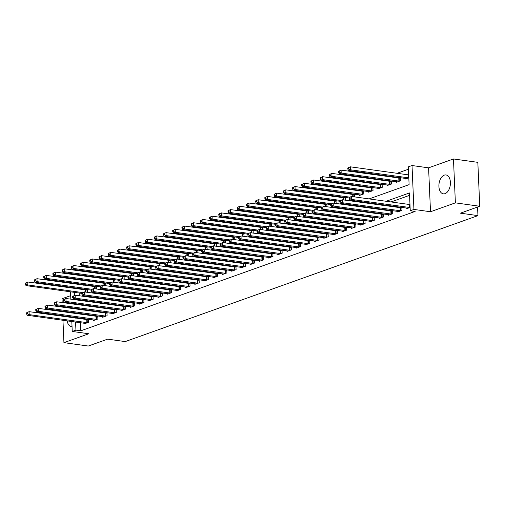 <?xml version="1.0" encoding="UTF-8"?>
<svg xmlns="http://www.w3.org/2000/svg" width="505" height="505" viewBox="0 0 505 505"><rect width="100%" height="100%" fill="white"/><g stroke="black" fill="none" stroke-linecap="round" stroke-linejoin="round"><path stroke-width="0.76" d="M444.255 175.14A9.538 5.669 -82.1 0 0 438.914 185.038A9.538 5.669 -82.1 0 0 443.34 193.844A9.538 5.669 -82.1 0 0 445.063 193.649A9.538 5.669 -82.1 0 0 450.403 183.751A9.538 5.669 -82.1 0 0 445.978 174.945A9.538 5.669 -82.1 0 0 444.255 175.14M68.51 311.869A9.538 5.669 -82.1 0 0 68.2 312.538M67.159 316.256A9.538 5.669 -82.1 0 0 67.064 316.957M67.152 320.833A9.538 5.669 -82.1 0 0 71.426 326.653A9.538 5.669 -82.1 0 0 72.038 326.684M369.105 198.926L409.107 184.641L408.33 166.839L412.017 165.526L413.936 209.43L410.249 210.749L409.473 192.948L386.091 201.299M428.587 167.837L430.506 211.746L455.384 202.858L479.75 206.261L477.831 162.351L453.465 158.955L428.587 167.837L412.017 165.526M70.681 295.646L62.02 298.739L62.184 302.545M70.346 287.926L70.99 287.307M408.438 169.225L396.949 173.329M389.172 176.106L387.733 176.617M379.956 179.395L378.523 179.906M370.739 182.684L369.306 183.195M361.523 185.979L360.09 186.49M352.313 189.268L350.874 189.779M343.097 192.556L341.658 193.068M333.881 195.845L332.448 196.363M324.665 199.14L323.232 199.652M315.448 202.429L314.015 202.941M306.238 205.718L304.799 206.236M297.022 209.013L295.583 209.524M287.806 212.302L286.373 212.813M278.59 215.591L277.157 216.102M269.373 218.88L267.94 219.397M260.163 222.175L258.724 222.686M250.947 225.464L249.508 225.975M241.731 228.752L240.298 229.27M232.515 232.048L231.082 232.559M223.298 235.336L221.865 235.848M214.088 238.625L212.649 239.136M204.872 241.92L203.439 242.432M195.656 245.209L194.223 245.72M186.44 248.498L185.007 249.009M177.23 251.787L175.791 252.304M168.014 255.082L166.574 255.593M158.797 258.371L157.364 258.882M149.581 261.659L148.148 262.171M140.365 264.955L138.932 265.466M131.155 268.243L129.716 268.755M121.939 271.532L120.499 272.043M112.722 274.821L111.289 275.339M103.506 278.116L102.073 278.627M94.29 281.405L92.857 281.916M85.08 284.694L83.641 285.205M455.384 202.858L453.465 158.955M62.355 306.434L62.386 307.154M62.557 311.036L62.588 311.755M62.753 315.644L62.784 316.357M62.955 320.246L63.933 342.649L88.817 333.761L72.247 331.45L71.811 321.483M479.75 206.261L460.396 213.173L477.945 215.622L125.196 341.588L107.653 339.139L88.299 346.045L63.933 342.649M78.957 288.418L78.988 289.138M79.152 293.02L79.279 295.779M79.443 299.667L79.474 300.38M87.359 292.332L87.245 289.649L86.046 290.072M96.575 289.037L96.461 286.354L95.262 286.783M105.791 285.748L105.671 283.065L104.472 283.494M115.007 282.459L114.888 279.776L113.688 280.206M124.217 279.164L124.104 276.481L122.904 276.91M133.434 275.875L133.32 273.192L132.121 273.622M142.65 272.586L142.53 269.904L141.337 270.333M151.866 269.298L151.746 266.615L150.547 267.038M161.082 266.002L160.962 263.32L159.763 263.749M170.292 262.714L170.179 260.031L168.979 260.46M179.509 259.425L179.395 256.742L178.196 257.171M188.725 256.13L188.605 253.447L187.405 253.876M197.941 252.841L197.821 250.158L196.622 250.587M207.157 249.552L207.037 246.869L205.838 247.298M216.367 246.263L216.254 243.58L215.054 244.003M225.583 242.968L225.47 240.285L224.27 240.715M234.8 239.679L234.68 236.996L233.48 237.426M244.016 236.391L243.896 233.708L242.697 234.137M253.232 233.095L253.112 230.413L251.913 230.842M262.442 229.807L262.329 227.124L261.129 227.553M271.658 226.518L271.545 223.835L270.345 224.264M280.875 223.229L280.755 220.546L279.555 220.969M290.091 219.934L289.971 217.251L288.772 217.68M299.301 216.645L299.187 213.962L297.988 214.391M308.517 213.356L308.404 210.673L307.204 211.103M317.733 210.061L317.613 207.378L316.42 207.807M326.95 206.772L326.83 204.089L325.63 204.519M336.166 203.483L336.046 200.801L334.847 201.23M345.376 200.188L345.262 197.512L344.063 197.935M354.592 196.899L354.478 194.217L353.279 194.646M359.371 194.829L359.396 195.473L363.821 193.895L363.688 190.928L362.489 191.357M368.587 191.54L368.612 192.184L373.037 190.606L372.905 187.639L371.705 188.062M377.797 188.245L377.828 188.895L382.253 187.311L382.121 184.344L380.922 184.773M387.013 184.956L387.045 185.6L391.463 184.022L391.337 181.055L390.138 181.484M396.229 181.667L396.255 182.311L400.68 180.733L400.553 177.766L399.354 178.196M405.446 178.379L405.471 179.023L408.81 177.829M80.453 322.689L80.806 330.813L415.123 211.431L410.249 210.749M409.574 195.334L390.965 201.975M383.188 204.759L381.748 205.27M373.971 208.047L372.538 208.559M364.755 211.336L363.322 211.847M355.539 214.625L354.106 215.143M346.329 217.92L344.89 218.431M337.113 221.209L335.673 221.72M327.897 224.498L326.464 225.009M318.68 227.793L317.247 228.304M309.464 231.082L308.031 231.593M300.254 234.37L298.815 234.882M291.038 237.659L289.599 238.177M281.822 240.954L280.389 241.466M272.605 244.243L271.172 244.755M263.389 247.532L261.956 248.043M254.179 250.827L252.74 251.339M244.963 254.116L243.524 254.627M235.747 257.405L234.314 257.916M226.53 260.694L225.097 261.211M217.314 263.989L215.881 264.5M208.104 267.278L206.665 267.789M198.888 270.566L197.455 271.078M189.672 273.861L188.239 274.373M180.455 277.15L179.023 277.662M171.245 280.439L169.806 280.95M162.029 283.728L160.59 284.246M152.813 287.023L151.38 287.534M143.597 290.312L142.164 290.823M134.38 293.601L132.948 294.118M125.171 296.896L123.731 297.407M115.954 300.185L114.515 300.696M106.738 303.473L105.305 303.985M97.522 306.762L96.089 307.28M88.306 310.057L86.873 310.569M80.049 313.479L80.08 314.198M80.251 318.087L80.282 318.8M84.215 323.213L84.247 323.863L88.665 322.278L88.539 319.311L87.34 319.741M93.431 319.924L93.463 320.568L97.882 318.99L97.755 316.023L96.556 316.452M102.648 316.635L102.673 317.279L107.098 315.701L106.972 312.734L105.772 313.163M111.864 313.346L111.889 313.99L116.314 312.406L116.182 309.445L114.982 309.868M121.074 310.051L121.105 310.695L125.53 309.117L125.398 306.15L124.198 306.579M130.29 306.762L130.322 307.406L134.74 305.828L134.614 302.861L133.415 303.29M139.506 303.473L139.538 304.117L143.957 302.539L143.83 299.572L142.631 299.995M148.722 300.178L148.748 300.828L153.173 299.244L153.04 296.277L151.847 296.706M157.939 296.889L157.964 297.533L162.389 295.955L162.257 292.988L161.057 293.418M167.149 293.601L167.18 294.245L171.605 292.666L171.473 289.7L170.273 290.129M176.365 290.312L176.397 290.956L180.815 289.371L180.689 286.404L179.49 286.834M185.581 287.017L185.606 287.661L190.031 286.082L189.905 283.116L188.706 283.545M194.797 283.728L194.823 284.372L199.248 282.794L199.115 279.827L197.916 280.256M204.014 280.439L204.039 281.083L208.464 279.505L208.331 276.538L207.132 276.961M213.224 277.144L213.255 277.794L217.68 276.21L217.548 273.243L216.348 273.672M222.44 273.855L222.471 274.499L226.89 272.921L226.764 269.954L225.565 270.383M231.656 270.566L231.681 271.21L236.106 269.632L235.98 266.665L234.781 267.094M240.872 267.278L240.898 267.921L245.323 266.337L245.19 263.37L243.991 263.799M250.089 263.982L250.114 264.626L254.539 263.048L254.406 260.081L253.207 260.511M259.299 260.694L259.33 261.337L263.749 259.759L263.623 256.793L262.423 257.222M268.515 257.405L268.546 258.049L272.965 256.471L272.839 253.504L271.639 253.927M277.731 254.11L277.756 254.754L282.181 253.175L282.055 250.209L280.856 250.638M286.947 250.821L286.973 251.465L291.398 249.887L291.265 246.92L290.066 247.349M296.157 247.532L296.189 248.176L300.614 246.598L300.481 243.631L299.282 244.06M305.373 244.237L305.405 244.887L309.824 243.303L309.698 240.336L308.498 240.765M314.59 240.948L314.615 241.592L319.04 240.014L318.914 237.047L317.714 237.476M323.806 237.659L323.831 238.303L328.256 236.725L328.124 233.758L326.924 234.187M333.022 234.37L333.048 235.014L337.473 233.436L337.34 230.469L336.141 230.892M342.232 231.075L342.264 231.719L346.689 230.141L346.556 227.174L345.357 227.603M351.448 227.787L351.48 228.43L355.899 226.852L355.772 223.885L354.573 224.315M360.665 224.498L360.69 225.142L365.115 223.564L364.989 220.597L363.789 221.026M369.881 221.203L369.906 221.853L374.331 220.268L374.199 217.302L372.999 217.731M379.097 217.914L379.122 218.558L383.548 216.98L383.415 214.013L382.216 214.442M388.307 214.625L388.339 215.269L392.764 213.691L392.631 210.724L391.432 211.153M397.523 211.336L397.555 211.98L401.974 210.402L401.847 207.435L400.648 207.858M406.74 208.041L406.765 208.685L410.11 207.492M477.945 215.622L477.566 207.037M430.506 211.746L413.936 209.43M80.806 330.813L75.933 330.131L72.247 331.45M74.772 303.587L74.79 304.023L75.662 303.713M83.445 300.936L84.878 300.425M92.661 297.647L94.094 297.136M101.871 294.352L103.31 293.841M111.087 291.063L112.527 290.552M120.304 287.774L121.737 287.263M129.52 284.485L130.953 283.968M138.736 281.19L140.169 280.679M147.946 277.901L149.385 277.39M157.162 274.613L158.602 274.101M166.379 271.318L167.811 270.806M175.595 268.029L177.028 267.517M184.811 264.74L186.244 264.229M194.021 261.451L195.46 260.933M203.237 258.156L204.67 257.645M212.453 254.867L213.886 254.356M221.67 251.578L223.103 251.067M230.88 248.283L232.319 247.772M240.096 244.994L241.535 244.483M249.312 241.706L250.745 241.194M258.528 238.417L259.961 237.899M267.745 235.122L269.178 234.61M276.955 231.833L278.394 231.322M286.171 228.544L287.61 228.033M295.387 225.249L296.82 224.738M304.603 221.96L306.036 221.449M313.82 218.671L315.253 218.16M323.03 215.382L324.469 214.865M332.246 212.087L333.685 211.576M341.462 208.799L342.895 208.287M350.678 205.51L352.111 204.992M359.895 202.215L361.327 201.703M74.084 287.736L74.115 288.456M74.279 292.344L74.418 295.457M74.57 298.985L74.601 299.705M71.641 317.594L71.609 316.881M71.439 312.993L71.407 312.273M71.237 308.385L71.205 307.671M71.041 303.783L71.009 303.063M70.839 299.175L70.517 291.814M75.176 312.797L75.207 313.517M75.378 317.405L75.409 318.125M75.58 322.007L75.933 330.131M378.314 204.077L376.875 204.588M369.098 207.366L367.665 207.877M359.882 210.654L358.449 211.172M350.666 213.95L349.233 214.461M341.456 217.238L340.017 217.75M332.24 220.527L330.8 221.038M323.023 223.822L321.59 224.334M313.807 227.111L312.374 227.622M304.591 230.4L303.158 230.911M295.381 233.689L293.942 234.206M286.165 236.984L284.725 237.495M276.948 240.273L275.515 240.784M267.732 243.561L266.299 244.073M258.516 246.857L257.083 247.368M249.306 250.145L247.867 250.657M240.09 253.434L238.65 253.946M230.873 256.723L229.44 257.241M221.657 260.018L220.224 260.529M212.441 263.307L211.008 263.818M203.231 266.596L201.792 267.107M194.015 269.891L192.582 270.402M184.798 273.18L183.365 273.691M175.582 276.469L174.149 276.98M166.372 279.757L164.933 280.275M157.156 283.052L155.717 283.564M147.94 286.341L146.507 286.853M138.724 289.63L137.291 290.141M129.507 292.925L128.074 293.437M120.297 296.214L118.858 296.725M111.081 299.503L109.642 300.014M101.865 302.792L100.432 303.309M92.649 306.087L91.216 306.598M83.432 309.376L81.999 309.887M26.544 312.829L26.595 314.015L27.333 313.75L27.283 312.563L26.544 312.829L29.063 311.654L29.195 314.621L87.472 322.708M27.333 313.75L29.195 314.621L27.352 315.278L85.446 323.434M27.283 312.563L29.063 311.654L88.558 319.772M26.595 314.015L27.352 315.278M25.25 283.16L25.3 284.347L26.039 284.081L25.989 282.895L25.25 283.16L27.769 281.986L27.895 284.953L26.052 285.609L81.848 293.399M87.264 290.104L27.769 281.986L25.989 282.895M82.504 292.572L27.895 284.953L26.039 284.081M26.052 285.609L25.3 284.347M35.76 309.533L35.811 310.72L36.549 310.461L36.499 309.275L35.76 309.533L38.279 308.366L38.405 311.332L96.682 319.419M36.549 310.461L38.405 311.332L36.562 311.989L94.662 320.138M36.499 309.275L38.279 308.366L97.774 316.477M35.811 310.72L36.562 311.989M44.977 306.245L45.027 307.431L45.766 307.166L45.715 305.98L44.977 306.245L47.495 305.07L47.621 308.037L105.898 316.13M45.766 307.166L47.621 308.037L45.778 308.694L103.872 316.85M45.715 305.98L47.495 305.07L106.991 313.188M45.027 307.431L45.778 308.694M54.193 302.956L54.243 304.143L54.982 303.877L54.925 302.691L54.193 302.956L56.705 301.782L56.838 304.749L115.115 312.835M54.982 303.877L56.838 304.749L54.995 305.405L113.088 313.561M54.925 302.691L56.705 301.782L116.201 309.9M54.243 304.143L54.995 305.405M34.466 279.871L34.517 281.058L35.255 280.793L35.205 279.606L34.466 279.871L36.985 278.697L37.111 281.664L35.268 282.32L91.064 290.11M96.48 286.815L36.985 278.697L35.205 279.606M91.052 289.794L91.102 290.981L91.841 290.716L91.784 289.529L91.052 289.794L91.727 289.277L37.111 281.664L35.255 280.793M35.268 282.32L34.517 281.058M43.682 276.576L43.733 277.763L44.472 277.504L44.415 276.317L43.682 276.576L46.201 275.402L46.327 278.369L44.484 279.031L100.28 286.815M105.697 283.52L46.201 275.402L44.415 276.317M100.268 286.499L100.318 287.686L101.05 287.427L101 286.24L100.268 286.499L100.937 285.988L46.327 278.369L44.472 277.504M44.484 279.031L43.733 277.763M52.892 273.287L52.949 274.474L53.681 274.209L53.631 273.022L52.892 273.287L55.411 272.113L55.544 275.08L53.7 275.736L109.49 283.526M114.906 280.231L55.411 272.113L53.631 273.022M109.478 283.21L109.535 284.397L110.267 284.132L110.216 282.945L109.478 283.21L110.153 282.693L55.544 275.08L53.681 274.209M53.7 275.736L52.949 274.474M63.403 299.667L63.46 300.854L64.192 300.589L64.141 299.402L63.403 299.667L65.921 298.493L66.054 301.46L124.331 309.546M64.192 300.589L66.054 301.46L64.211 302.116L122.305 310.272M64.141 299.402L65.921 298.493L125.417 306.611M63.46 300.854L64.211 302.116M62.109 269.998L62.159 271.185L62.898 270.92L62.847 269.733L62.109 269.998L64.627 268.824L64.76 271.791L62.917 272.447L118.707 280.237M124.123 276.942L64.627 268.824L62.847 269.733M119.363 279.41L64.76 271.791L62.898 270.92M62.917 272.447L62.159 271.185M72.619 296.372L72.669 297.559L73.408 297.3L73.358 296.113L72.619 296.372L75.138 295.198L75.27 298.165L133.541 306.257M73.408 297.3L75.27 298.165L73.427 298.827L131.521 306.977M73.358 296.113L75.138 295.198L134.633 303.316M72.669 297.559L73.427 298.827M81.835 293.083L81.886 294.27L82.624 294.005L82.574 292.818L81.835 293.083L84.354 291.909L84.48 294.876L142.757 302.962M82.624 294.005L84.48 294.876L82.637 295.532L140.731 303.688M82.574 292.818L84.354 291.909L143.849 300.027M81.886 294.27L82.637 295.532M91.727 289.277L93.57 288.62L93.696 291.587L151.973 299.673M91.841 290.716L93.696 291.587L91.853 292.243L149.947 300.399M91.784 289.529L93.57 288.62L153.065 296.738M91.102 290.981L91.853 292.243M100.937 285.988L102.78 285.331L102.913 288.292L161.19 296.385M101.05 287.427L102.913 288.292L101.069 288.955L159.163 297.104M101 286.24L102.78 285.331L162.275 293.443M100.318 287.686L101.069 288.955M110.153 282.693L111.996 282.036L112.129 285.003L170.406 293.096M110.267 284.132L112.129 285.003L110.286 285.66L168.38 293.815M110.216 282.945L111.996 282.036L171.492 290.154M109.535 284.397L110.286 285.66M71.325 266.709L71.375 267.896L72.114 267.631L72.063 266.444L71.325 266.709L73.844 265.535L73.97 268.502L72.127 269.159L127.923 276.948M133.339 273.653L73.844 265.535L72.063 266.444M127.91 276.633L127.961 277.819L128.699 277.554L128.649 276.368L127.91 276.633L128.586 276.115L73.97 268.502L72.114 267.631M72.127 269.159L71.375 267.896M80.541 263.414L80.592 264.601L81.33 264.342L81.28 263.155L80.541 263.414L83.06 262.24L83.186 265.207L81.343 265.87L137.139 273.653M142.555 270.358L83.06 262.24L81.28 263.155M137.126 273.338L137.177 274.524L137.915 274.265L137.859 273.079L137.126 273.338L137.802 272.826L83.186 265.207L81.33 264.342M81.343 265.87L80.592 264.601M89.757 260.125L89.808 261.312L90.546 261.047L90.49 259.86L89.757 260.125L92.27 258.951L92.402 261.918L90.559 262.575L146.355 270.364M151.765 267.069L92.27 258.951L90.49 259.86M146.336 270.049L146.393 271.236L147.125 270.97L147.075 269.784L146.336 270.049L147.012 269.531L92.402 261.918L90.546 261.047M90.559 262.575L89.808 261.312M98.967 256.837L99.024 258.023L99.756 257.758L99.706 256.572L98.967 256.837L101.486 255.663L101.619 258.629L99.775 259.286L155.565 267.076M160.981 263.78L101.486 255.663L99.706 256.572M156.222 266.249L101.619 258.629L99.756 257.758M99.775 259.286L99.024 258.023M108.184 253.542L108.234 254.728L108.973 254.469L108.922 253.283L108.184 253.542L110.702 252.367L110.835 255.334L108.992 255.997L164.781 263.78M170.198 260.485L110.702 252.367L108.922 253.283M164.769 263.465L164.819 264.652L165.558 264.393L165.507 263.206L164.769 263.465L165.444 262.954L110.835 255.334L108.973 254.469M108.992 255.997L108.234 254.728M118.694 279.921L118.744 281.108L119.483 280.843L119.432 279.656L118.694 279.921L121.213 278.747L121.345 281.714L179.616 289.801M119.483 280.843L121.345 281.714L119.502 282.371L177.596 290.526M119.432 279.656L121.213 278.747L180.708 286.865M118.744 281.108L119.502 282.371M117.4 250.253L117.45 251.439L118.189 251.174L118.138 249.988L117.4 250.253L119.919 249.079L120.045 252.045L118.202 252.702L173.998 260.492M179.414 257.197L119.919 249.079L118.138 249.988M174.648 259.665L120.045 252.045L118.189 251.174M118.202 252.702L117.45 251.439M128.586 276.115L130.429 275.459L130.555 278.425L188.832 286.512M128.699 277.554L130.555 278.425L128.712 279.082L186.806 287.238M128.649 276.368L130.429 275.459L189.924 283.576M127.961 277.819L128.712 279.082M126.616 246.964L126.667 248.151L127.405 247.886L127.348 246.699L126.616 246.964L129.135 245.79L129.261 248.757L127.418 249.413L183.214 257.203M188.63 253.908L129.135 245.79L127.348 246.699M183.864 256.376L129.261 248.757L127.405 247.886M127.418 249.413L126.667 248.151M137.802 272.826L139.645 272.163L139.771 275.13L198.048 283.223M137.915 274.265L139.771 275.13L137.928 275.793L196.022 283.943M137.859 273.079L139.645 272.163L199.14 280.281M137.177 274.524L137.928 275.793M135.826 243.675L135.883 244.862L136.615 244.597L136.565 243.41L135.826 243.675L138.345 242.501L138.477 245.468L136.634 246.124L192.43 253.908M197.84 250.619L138.345 242.501L136.565 243.41M193.08 253.087L138.477 245.468L136.615 244.597M136.634 246.124L135.883 244.862M147.012 269.531L148.855 268.875L148.988 271.841L207.265 279.928M147.125 270.97L148.988 271.841L147.144 272.498L205.238 280.654M147.075 269.784L148.855 268.875L208.35 276.993M146.393 271.236L147.144 272.498M145.042 240.38L145.093 241.567L145.831 241.308L145.781 240.121L145.042 240.38L147.561 239.206L147.694 242.173L145.85 242.836L201.64 250.619M207.056 247.324L147.561 239.206L145.781 240.121M202.297 249.798L147.694 242.173L145.831 241.308M145.85 242.836L145.093 241.567M155.553 266.76L155.603 267.947L156.342 267.682L156.291 266.495L155.553 266.76L158.071 265.586L158.204 268.553L216.481 276.639M156.342 267.682L158.204 268.553L156.361 269.209L214.455 277.365M156.291 266.495L158.071 265.586L217.567 273.704M155.603 267.947L156.361 269.209M154.259 237.091L154.309 238.278L155.048 238.013L154.997 236.826L154.259 237.091L156.777 235.917L156.904 238.884L155.067 239.54L210.856 247.33M216.273 244.035L156.777 235.917L154.997 236.826M211.513 246.503L156.904 238.884L155.048 238.013M155.067 239.54L154.309 238.278M165.444 262.954L167.288 262.291L167.414 265.258L225.691 273.35M165.558 264.393L167.414 265.258L165.577 265.92L223.671 274.07M165.507 263.206L167.288 262.291L226.783 270.409M164.819 264.652L165.577 265.92M163.475 233.802L163.525 234.989L164.264 234.724L164.213 233.537L163.475 233.802L165.993 232.628L166.12 235.595L164.276 236.252L220.073 244.041M225.489 240.746L165.993 232.628L164.213 233.537M220.723 243.214L166.12 235.595L164.264 234.724M164.276 236.252L163.525 234.989M173.985 260.176L174.036 261.363L174.774 261.098L174.724 259.911L173.985 260.176L176.504 259.002L176.63 261.969L234.907 270.061M174.774 261.098L176.63 261.969L174.787 262.625L232.881 270.781M174.724 259.911L176.504 259.002L235.999 267.12M174.036 261.363L174.787 262.625M183.201 256.887L183.252 258.074L183.99 257.809L183.934 256.622L183.201 256.887L185.72 255.713L185.846 258.68L244.123 266.766M183.99 257.809L185.846 258.68L184.003 259.336L242.097 267.492M183.934 256.622L185.72 255.713L245.215 263.831M183.252 258.074L184.003 259.336M192.411 253.598L192.468 254.785L193.2 254.52L193.15 253.333L192.411 253.598L194.93 252.424L195.063 255.391L253.34 263.477M193.2 254.52L195.063 255.391L193.219 256.048L251.313 264.203M193.15 253.333L194.93 252.424L254.425 260.542M192.468 254.785L193.219 256.048M201.628 250.303L201.678 251.49L202.417 251.231L202.366 250.044L201.628 250.303L204.146 249.129L204.279 252.096L262.55 260.189M202.417 251.231L204.279 252.096L202.436 252.759L260.529 260.908M202.366 250.044L204.146 249.129L263.642 257.247M201.678 251.49L202.436 252.759M210.844 247.014L210.894 248.201L211.633 247.936L211.582 246.749L210.844 247.014L213.362 245.84L213.489 248.807L271.766 256.893M211.633 247.936L213.489 248.807L211.645 249.464L269.746 257.619M211.582 246.749L213.362 245.84L272.858 253.958M210.894 248.201L211.645 249.464M220.06 243.726L220.111 244.912L220.849 244.647L220.799 243.46L220.06 243.726L222.579 242.552L222.705 245.518L280.982 253.605M220.849 244.647L222.705 245.518L220.862 246.175L278.956 254.331M220.799 243.46L222.579 242.552L282.074 250.669M220.111 244.912L220.862 246.175M229.276 240.43L229.327 241.617L230.065 241.358L230.009 240.172L229.276 240.43L231.789 239.256L231.921 242.223L290.198 250.316M230.065 241.358L231.921 242.223L230.078 242.886L288.172 251.035M230.009 240.172L231.789 239.256L291.284 247.374M229.327 241.617L230.078 242.886M238.486 237.142L238.543 238.328L239.275 238.063L239.225 236.877L238.486 237.142L241.005 235.968L241.137 238.934L299.414 247.027M239.275 238.063L241.137 238.934L239.294 239.591L297.388 247.747M239.225 236.877L241.005 235.968L300.5 244.085M238.543 238.328L239.294 239.591M247.702 233.853L247.753 235.04L248.492 234.774L248.441 233.588L247.702 233.853L250.221 232.679L250.354 235.646L308.624 243.732M248.492 234.774L250.354 235.646L248.511 236.302L306.604 244.458M248.441 233.588L250.221 232.679L309.716 240.797M247.753 235.04L248.511 236.302M256.919 230.564L256.969 231.751L257.708 231.486L257.657 230.299L256.919 230.564L259.437 229.39L259.564 232.357L317.841 240.443M257.708 231.486L259.564 232.357L257.72 233.013L315.814 241.163M257.657 230.299L259.437 229.39L318.933 237.508M256.969 231.751L257.72 233.013M266.135 227.269L266.185 228.456L266.924 228.197L266.867 227.01L266.135 227.269L268.654 226.095L268.78 229.062L327.057 237.154M266.924 228.197L268.78 229.062L266.937 229.725L325.031 237.874M266.867 227.01L268.654 226.095L328.149 234.213M266.185 228.456L266.937 229.725M275.345 223.98L275.402 225.167L276.134 224.902L276.084 223.715L275.345 223.98L277.864 222.806L277.996 225.773L336.273 233.859M276.134 224.902L277.996 225.773L276.153 226.429L334.247 234.585M276.084 223.715L277.864 222.806L337.359 230.924M275.402 225.167L276.153 226.429M284.561 220.691L284.612 221.878L285.35 221.613L285.3 220.426L284.561 220.691L287.08 219.517L287.212 222.484L345.489 230.57M285.35 221.613L287.212 222.484L285.369 223.141L343.463 231.296M285.3 220.426L287.08 219.517L346.575 227.635M284.612 221.878L285.369 223.141M293.777 217.396L293.828 218.583L294.566 218.324L294.516 217.137L293.777 217.396L296.296 216.222L296.429 219.189L354.699 227.282M294.566 218.324L296.429 219.189L294.585 219.852L352.679 228.001M294.516 217.137L296.296 216.222L355.791 224.34M293.828 218.583L294.585 219.852M302.994 214.107L303.044 215.294L303.783 215.029L303.732 213.842L302.994 214.107L305.512 212.933L305.639 215.9L363.916 223.993M303.783 215.029L305.639 215.9L303.795 216.557L361.889 224.712M303.732 213.842L305.512 212.933L365.008 221.051M303.044 215.294L303.795 216.557M312.21 210.819L312.26 212.005L312.999 211.74L312.942 210.553L312.21 210.819L314.729 209.644L314.855 212.611L373.132 220.698M312.999 211.74L314.855 212.611L313.012 213.268L371.106 221.424M312.942 210.553L314.729 209.644L374.224 217.762M312.26 212.005L313.012 213.268M321.42 207.53L321.477 208.716L322.209 208.451L322.158 207.265L321.42 207.53L323.939 206.356L324.071 209.323L382.348 217.409M322.209 208.451L324.071 209.323L322.228 209.979L380.322 218.128M322.158 207.265L323.939 206.356L383.434 214.473M321.477 208.716L322.228 209.979M330.636 204.235L330.687 205.421L331.425 205.163L331.375 203.976L330.636 204.235L333.155 203.06L333.287 206.027L391.564 214.12M331.425 205.163L333.287 206.027L331.444 206.69L389.538 214.84M331.375 203.976L333.155 203.06L392.65 211.178M330.687 205.421L331.444 206.69M172.691 230.507L172.742 231.694L173.48 231.435L173.423 230.248L172.691 230.507L175.21 229.333L175.336 232.3L173.493 232.963L229.289 240.746M234.705 237.451L175.21 229.333L173.423 230.248M229.939 239.925L175.336 232.3L173.48 231.435M173.493 232.963L172.742 231.694M181.901 227.218L181.958 228.405L182.69 228.14L182.64 226.953L181.901 227.218L184.42 226.044L184.552 229.011L182.709 229.668L238.505 237.457M243.915 234.162L184.42 226.044L182.64 226.953M239.155 236.63L184.552 229.011L182.69 228.14M182.709 229.668L181.958 228.405M191.117 223.93L191.168 225.116L191.906 224.851L191.856 223.664L191.117 223.93L193.636 222.755L193.768 225.722L191.925 226.379L247.715 234.168M253.131 230.873L193.636 222.755L191.856 223.664M248.372 233.342L193.768 225.722L191.906 224.851M191.925 226.379L191.168 225.116M200.334 220.641L200.384 221.828L201.123 221.562L201.072 220.376L200.334 220.641L202.852 219.467L202.978 222.434L201.135 223.09L256.931 230.873M262.348 227.585L202.852 219.467L201.072 220.376M257.588 230.053L202.978 222.434L201.123 221.562M201.135 223.09L200.384 221.828M209.55 217.346L209.6 218.532L210.339 218.274L210.288 217.087L209.55 217.346L212.068 216.172L212.195 219.138L210.351 219.801L266.148 227.585M271.564 224.289L212.068 216.172L210.288 217.087M266.798 226.764L212.195 219.138L210.339 218.274M210.351 219.801L209.6 218.532M218.766 214.057L218.816 215.244L219.555 214.978L219.498 213.792L218.766 214.057L221.278 212.883L221.411 215.85L219.568 216.506L275.364 224.296M280.774 221.001L221.278 212.883L219.498 213.792M276.014 223.469L221.411 215.85L219.555 214.978M219.568 216.506L218.816 215.244M227.976 210.768L228.033 211.955L228.765 211.69L228.714 210.503L227.976 210.768L230.495 209.594L230.627 212.561L228.784 213.217L284.574 221.007M289.99 217.712L230.495 209.594L228.714 210.503M285.23 220.18L230.627 212.561L228.765 211.69M228.784 213.217L228.033 211.955M237.192 207.473L237.243 208.66L237.981 208.401L237.931 207.214L237.192 207.473L239.711 206.299L239.843 209.266L238 209.928L293.79 217.712M299.206 214.417L239.711 206.299L237.931 207.214M294.447 216.891L239.843 209.266L237.981 208.401M238 209.928L237.243 208.66M246.408 204.184L246.459 205.371L247.198 205.106L247.147 203.919L246.408 204.184L248.927 203.01L249.053 205.977L247.21 206.633L303.006 214.423M308.422 211.128L248.927 203.01L247.147 203.919M303.656 213.596L249.053 205.977L247.198 205.106M247.21 206.633L246.459 205.371M255.625 200.895L255.675 202.082L256.414 201.817L256.363 200.63L255.625 200.895L258.143 199.721L258.27 202.688L256.426 203.345L312.223 211.134M317.639 207.839L258.143 199.721L256.363 200.63M312.873 210.307L258.27 202.688L256.414 201.817M256.426 203.345L255.675 202.082M264.841 197.607L264.891 198.787L265.624 198.528L265.573 197.341L264.841 197.607L267.353 196.432L267.486 199.399L265.643 200.056L321.439 207.839M326.849 204.55L267.353 196.432L265.573 197.341M322.089 207.018L267.486 199.399L265.624 198.528M265.643 200.056L264.891 198.787M274.051 194.311L274.108 195.498L274.84 195.239L274.789 194.053L274.051 194.311L276.57 193.137L276.702 196.104L274.859 196.761L330.649 204.55M336.065 201.255L276.57 193.137L274.789 194.053M331.305 203.73L276.702 196.104L274.84 195.239M274.859 196.761L274.108 195.498M283.267 191.023L283.318 192.209L284.056 191.944L284.006 190.757L283.267 191.023L285.786 189.848L285.918 192.815L284.075 193.472L339.865 201.261M345.281 197.966L285.786 189.848L284.006 190.757M339.852 200.946L339.903 202.133L340.641 201.867L340.591 200.681L339.852 200.946L340.528 200.428L285.918 192.815L284.056 191.944M284.075 193.472L283.318 192.209M292.483 187.734L292.534 188.92L293.272 188.655L293.222 187.469L292.483 187.734L295.002 186.56L295.128 189.526L293.285 190.183L349.081 197.973M354.497 194.677L295.002 186.56L293.222 187.469M349.069 197.657L349.119 198.844L349.858 198.579L349.807 197.392L349.069 197.657L349.744 197.139L295.128 189.526L293.272 188.655M293.285 190.183L292.534 188.92M301.7 184.439L301.75 185.625L302.489 185.367L302.432 184.18L301.7 184.439L304.218 183.264L304.345 186.231L302.501 186.894L360.595 195.044M363.714 191.382L304.218 183.264L302.432 184.18M362.622 194.324L304.345 186.231L302.489 185.367M302.501 186.894L301.75 185.625M310.91 181.15L310.966 182.337L311.699 182.071L311.648 180.885L310.91 181.15L313.428 179.976L313.561 182.943L311.718 183.599L369.812 191.755M372.924 188.094L313.428 179.976L311.648 180.885M371.838 191.029L313.561 182.943L311.699 182.071M311.718 183.599L310.966 182.337M320.126 177.861L320.176 179.048L320.915 178.783L320.864 177.596L320.126 177.861L322.644 176.687L322.777 179.654L320.934 180.31L379.028 188.466M382.14 184.805L322.644 176.687L320.864 177.596M381.054 187.74L322.777 179.654L320.915 178.783M320.934 180.31L320.176 179.048M329.342 174.566L329.393 175.753L330.131 175.494L330.081 174.307L329.342 174.566L331.861 173.398L331.987 176.359L330.15 177.021L388.244 185.171M391.356 181.51L331.861 173.398L330.081 174.307M390.264 184.451L331.987 176.359L330.131 175.494M330.15 177.021L329.393 175.753M340.528 200.428L342.371 199.772L342.497 202.739L400.774 210.825M340.641 201.867L342.497 202.739L340.66 203.395L398.754 211.551M340.591 200.681L342.371 199.772L401.866 207.89M339.903 202.133L340.66 203.395M338.558 171.277L338.609 172.464L339.347 172.199L339.297 171.012L338.558 171.277L341.077 170.103L341.203 173.07L339.36 173.726L397.454 181.882M400.572 178.221L341.077 170.103L339.297 171.012M399.48 181.162L341.203 173.07L339.347 172.199M339.36 173.726L338.609 172.464M349.744 197.139L351.587 196.483L351.714 199.45L409.991 207.536M349.858 198.579L351.714 199.45L349.87 200.106L407.964 208.262M349.807 197.392L351.587 196.483L409.978 204.575M349.119 198.844L349.87 200.106M347.775 167.988L347.825 169.175L348.564 168.91L348.507 167.723L347.775 167.988L350.293 166.814L350.419 169.781L348.576 170.438L406.67 178.593M408.684 174.907L350.293 166.814L348.507 167.723M408.697 177.867L350.419 169.781L348.564 168.91M348.576 170.438L347.825 169.175M86.892 322.676L86.759 319.709M87.308 322.708L87.176 319.741M85.882 290.072L85.976 292.136M85.465 290.04L85.553 292.079M96.108 319.381L95.975 316.414M96.524 319.412L96.392 316.446M105.318 316.092L105.191 313.125M105.741 316.124L105.608 313.157M114.534 312.803L114.408 309.836M114.951 312.835L114.824 309.868M95.098 286.783L95.186 288.847M94.681 286.752L94.77 288.784M104.314 283.488L104.402 285.552M103.897 283.457L103.986 285.495M113.53 280.199L113.619 282.263M113.114 280.168L113.202 282.207M123.75 309.508L123.624 306.541M124.167 309.54L124.041 306.573M122.74 276.91L122.835 278.975M122.324 276.879L122.412 278.918M132.966 306.219L132.834 303.252M133.383 306.251L133.251 303.284M142.183 302.931L142.05 299.964M142.599 302.962L142.467 299.995M151.393 299.642L151.266 296.675M151.816 299.673L151.683 296.706M160.609 296.347L160.483 293.38M161.026 296.378L160.899 293.411M169.825 293.058L169.693 290.091M170.242 293.089L170.116 290.123M131.956 273.615L132.051 275.68M131.54 273.584L131.628 275.623M141.173 270.327L141.261 272.391M140.756 270.295L140.845 272.334M150.389 267.038L150.477 269.102M149.972 267.006L150.061 269.045M159.605 263.749L159.694 265.813M159.189 263.717L159.277 265.75M168.815 260.454L168.91 262.518M168.399 260.422L168.487 262.461M179.041 289.769L178.909 286.802M179.458 289.801L179.325 286.834M178.031 257.165L178.12 259.229M177.615 257.133L177.703 259.172M188.258 286.474L188.125 283.507M188.674 286.505L188.542 283.539M187.248 253.876L187.336 255.94M186.831 253.845L186.919 255.877M197.468 283.185L197.341 280.218M197.884 283.217L197.758 280.25M196.464 250.581L196.552 252.645M196.047 250.549L196.136 252.588M206.684 279.896L206.558 276.929M207.1 279.928L206.974 276.961M205.68 247.292L205.769 249.356M205.257 247.261L205.352 249.3M215.9 276.607L215.768 273.641M216.317 276.639L216.191 273.672M214.89 244.003L214.985 246.068M214.473 243.972L214.562 246.011M225.116 273.312L224.984 270.345M225.533 273.344L225.4 270.377M224.106 240.715L224.195 242.779M223.69 240.677L223.778 242.716M234.333 270.024L234.2 267.057M234.749 270.055L234.617 267.088M243.543 266.735L243.416 263.768M243.959 266.766L243.833 263.799M252.759 263.44L252.633 260.473M253.175 263.471L253.049 260.504M261.975 260.151L261.842 257.184M262.392 260.182L262.259 257.215M271.191 256.862L271.059 253.895M271.608 256.893L271.475 253.927M280.401 253.567L280.275 250.606M280.824 253.605L280.692 250.638M289.618 250.278L289.491 247.311M290.034 250.31L289.908 247.343M298.834 246.989L298.707 244.022M299.25 247.021L299.124 244.054M308.05 243.7L307.917 240.733M308.467 243.732L308.334 240.765M317.266 240.405L317.134 237.438M317.683 240.437L317.55 237.47M326.476 237.116L326.35 234.15M326.893 237.148L326.767 234.181M335.692 233.828L335.566 230.861M336.109 233.859L335.983 230.892M344.909 230.532L344.776 227.566M345.325 230.564L345.199 227.603M354.125 227.244L353.992 224.277M354.542 227.275L354.409 224.308M363.341 223.955L363.209 220.988M363.758 223.986L363.625 221.02M372.551 220.666L372.425 217.699M372.968 220.698L372.841 217.731M381.767 217.371L381.641 214.404M382.184 217.402L382.058 214.436M390.984 214.082L390.851 211.115M391.4 214.114L391.274 211.147M233.323 237.419L233.411 239.484M232.906 237.388L232.994 239.427M242.539 234.131L242.627 236.195M242.122 234.099L242.211 236.138M251.749 230.842L251.843 232.906M251.332 230.81L251.421 232.843M260.965 227.547L261.06 229.611M260.548 227.515L260.637 229.554M270.181 224.258L270.27 226.322M269.765 224.226L269.853 226.265M279.398 220.969L279.486 223.033M278.981 220.938L279.069 222.976M288.614 217.674L288.702 219.744M288.197 217.642L288.286 219.681M297.824 214.385L297.918 216.449M297.407 214.354L297.495 216.393M307.04 211.096L307.128 213.16M306.623 211.065L306.712 213.104M316.256 207.807L316.345 209.872M315.84 207.776L315.928 209.809M325.473 204.512L325.561 206.577M325.056 204.481L325.144 206.52M334.689 201.224L334.777 203.288M334.266 201.192L334.36 203.231M343.899 197.935L343.993 199.999M343.482 197.903L343.57 199.942M353.115 194.64L353.203 196.71M352.698 194.608L352.787 196.647M362.331 191.351L362.457 194.318M361.915 191.319L362.041 194.286M371.547 188.062L371.674 191.029M371.131 188.03L371.257 190.997M380.764 184.773L380.89 187.74M380.341 184.742L380.473 187.709M389.974 181.478L390.106 184.445M389.557 181.446L389.69 184.413M400.2 210.793L400.067 207.826M400.616 210.825L400.484 207.858M399.19 178.189L399.322 181.156M398.773 178.158L398.906 181.125M409.416 207.498L409.284 204.531M409.833 207.53L409.7 204.563M408.406 174.9L408.532 177.867M407.99 174.869L408.116 177.836"/></g></svg>
